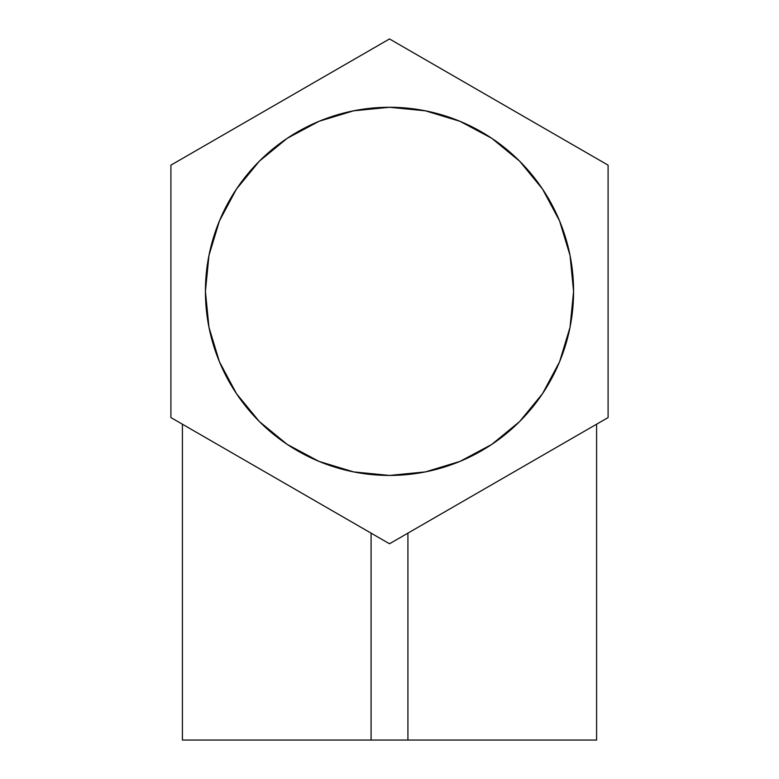 <?xml version="1.0" encoding="UTF-8"?>
<svg xmlns="http://www.w3.org/2000/svg" width="779" height="779" viewBox="0 0 779 779"><rect width="100%" height="100%" fill="white"/><g stroke="black" fill="none" stroke-linecap="round" stroke-linejoin="round"><path stroke-width="1.17" d="M170.903 417.563L389.5 543.771L608.097 417.563L608.097 165.158L389.5 38.95L170.903 165.158L170.903 417.563L389.5 543.771L608.097 417.563L608.097 165.158L389.5 38.95L170.903 165.158L170.903 417.563M573.578 291.356A184.078 184.078 0 0 1 389.5 475.433A184.078 184.078 0 0 1 205.422 291.356A184.078 184.078 0 0 1 389.5 107.278A184.078 184.078 0 0 1 573.578 291.356L570.043 255.444L559.565 220.915L542.554 189.093L519.661 161.195L491.773 138.302L459.941 121.29L425.412 110.822L389.5 107.278L353.588 110.822L319.059 121.29L287.227 138.302L259.339 161.195L236.446 189.093L219.435 220.915L208.957 255.444L205.422 291.356L208.957 327.268L219.435 361.807L236.446 393.629L259.339 421.527L287.227 444.419L319.059 461.421L353.588 471.899L389.5 475.433L425.412 471.899L459.941 461.421L491.773 444.419L519.661 421.527L542.554 393.629L559.565 361.807L570.043 327.268L573.578 291.356M236.446 393.629L259.339 421.527L287.227 444.419M491.773 444.419L519.661 421.527L542.554 393.629M542.554 189.093L519.661 161.195L491.773 138.302M287.227 138.302L259.339 161.195L236.446 189.093M182.413 740.05L182.413 424.204L182.413 740.05L371.077 740.05L371.077 533.128L371.077 740.05L182.413 740.05M596.587 424.204L596.587 740.05L407.923 740.05L407.923 533.128L407.923 740.05L371.077 740.05L596.587 740.05L596.587 424.204"/></g></svg>
